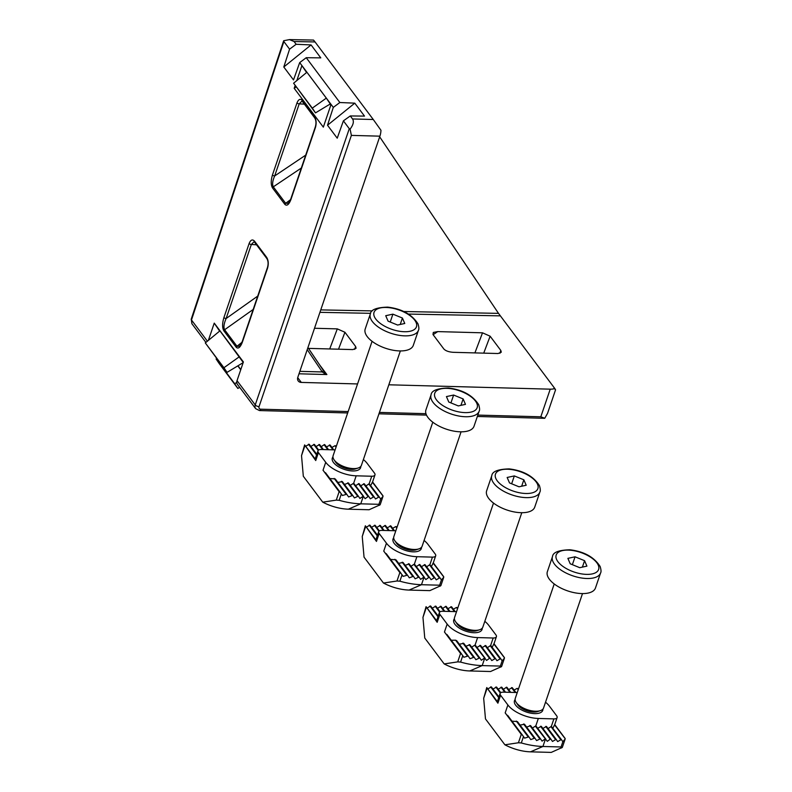 <?xml version="1.0" encoding="UTF-8"?>
<svg xmlns="http://www.w3.org/2000/svg" width="792" height="792" viewBox="0 0 792 792"><rect width="100%" height="100%" fill="white"/><g stroke="black" fill="none" stroke-linecap="round" stroke-linejoin="round"><path stroke-width="1.19" d="M224.522 329.65A1.792 1.277 146 0 0 223.73 330.63C222.176 327.561 222.245 323.185 223.928 317.523A1.792 0.822 18.8 0 0 226.126 318.532C223.948 323.522 223.413 327.225 224.522 329.65L237.055 346.352L239.63 346.173L242.243 341.57L267.448 267.528A1.792 0.822 18.8 0 0 267.587 268.062L242.382 342.104A1.792 0.822 -161.2 0 1 242.243 341.57M237.055 346.352A1.792 1.356 140 0 0 236.313 347.391L223.839 330.779A1.792 1.317 -36.9 0 1 224.601 329.759L253.163 309.474M349.282 128.68L350.084 129.126L351.381 135.392L259.053 406.613A2.99 1.376 -161.2 0 1 255.242 404.92A5.98 4.396 -36.9 0 0 255.648 408.652L237.432 384.387A5.98 4.396 -36.9 0 1 237.026 380.655L255.242 404.92L349.282 128.68L343.401 120.849L337.224 138.174L327.512 125.235L354.786 103.158L339.857 102.514L306.227 57.707L299.683 62.608L293.505 79.933L283.793 66.993L311.068 44.926L296.139 44.283L289.585 49.163L283.793 66.993M306.583 72.508L301.92 65.588L333.303 107.395L327.512 125.235M331.066 104.415L323.334 127.146L294.188 88.318L296.119 86.952M299.683 62.608L301.92 65.588L296.822 80.566M295.139 85.506L294.188 88.318M289.585 49.163L283.873 41.55L191.476 319.988L207.405 341.194M208.375 340.392L214.246 323.126L243.391 361.954L237.026 380.655M354.786 103.158L364.498 116.097L350.282 115.949L352.539 118.949L373.279 119.513L315.048 41.946L294.079 41.531L296.139 44.283M306.227 57.707L320.78 57.866L311.068 44.926M333.303 107.395L339.857 102.514M219.622 331.106L214.246 323.126M243.223 362.449L219.948 330.848L205.306 342.926L227.047 372.369L243.154 362.657M294.079 41.531L289.476 39.6L283.675 40.738L283.873 41.55M373.279 119.513L380.962 130.274A11.949 5.93 91.6 0 1 379.903 136.165L351.381 135.392M297.713 377.635L301.307 382.417A5.98 4.396 -36.9 0 1 298.238 380.982A5.98 4.396 -36.9 0 1 297.832 377.249L379.903 136.165M474.913 352.895L482.516 332.818L437.719 331.601L433.313 332.432L432.996 334.531L443.857 348.995C445.708 350.905 448.846 352.004 453.262 352.311L498.059 353.529L501.296 352.183L500.811 350.43L490.129 336.204L483.724 353.143M482.516 332.818L490.129 336.204M329.719 348.955L337.313 328.878L314.503 328.264M337.313 328.878L344.936 332.264L355.618 346.49L356.103 348.233L352.856 349.589L308.474 348.381M301.307 382.417L357.558 383.942M388.832 384.793L550.222 389.169A11.949 5.504 18.8 0 0 554.756 388.446C556.004 390.456 555.756 390.308 554.024 388.011M379.675 136.838L498.514 313.375L554.756 388.446M289.476 39.6L313.523 40.075L315.048 41.946M555.548 389.862L547.539 413.384L544.738 418.285L540.817 416.8L550.222 389.169M350.084 129.126C353.331 124.829 354.143 121.443 352.539 118.949M343.401 120.849L350.282 115.949M237.986 365.775L240.808 369.547M237.798 365.884L240.728 369.785M329.967 104.148L330.789 105.247M326.334 98.129L306.9 72.25L293.604 83.219L315.493 112.87L330.264 103.97L326.334 98.129L312.305 108.128L293.604 83.219M239.372 356.727L223.928 367.736L205.306 342.926M223.928 367.736L227.047 372.369M312.305 108.128L315.493 112.87M236.749 382.368L234.739 383.803L237.857 388.427L239.649 387.347M237.857 388.427L219.235 363.617L216.117 358.994L216.661 358.538M234.739 383.803L216.117 358.994M205.92 342.411L191.892 323.72L191.476 319.988A2.99 1.346 -161.6 0 1 191.238 319.117L283.675 40.738M322.997 369.953A1.792 1.218 146.1 0 1 323.017 369.983L307.93 347.569L324.967 372.804L324.314 373.369L322.255 371.953L307.227 349.628M324.898 372.705L326.878 374.557L324.314 373.369M290.921 199.525C288.902 204.673 286.872 206.286 284.853 204.366A1.792 1.317 -36.9 0 1 285.665 203.306L288.268 203.336L290.783 198.99L315.325 126.898A1.792 0.822 18.8 0 0 315.463 127.433L290.921 199.525A1.792 0.822 -161.2 0 1 290.783 198.99M284.853 204.366L272.488 187.892C270.824 184.892 270.815 180.576 272.468 174.943A1.792 0.822 18.8 0 0 274.666 175.953C272.537 180.863 272.082 184.496 273.299 186.833L285.665 203.306L290.525 199.683M223.928 317.523L249.133 243.481C250.678 239.808 252.47 239.035 254.519 241.164A1.792 1.317 -36.9 0 0 254.638 242.283L254.014 241.758L251.331 244.49L226.126 318.532L257.727 296.089M272.468 174.943L297.01 102.851C298.554 99.178 300.346 98.406 302.395 100.534A1.792 1.317 -36.9 0 0 302.514 101.653L301.891 101.129L299.208 103.861L274.666 175.953L305.712 155.123M315.325 126.898C316.364 123.235 316.147 120.206 314.642 117.81A1.792 1.317 -36.9 0 1 314.523 116.691C316.285 119.641 316.602 123.225 315.463 127.433M272.488 187.892A1.792 1.317 -36.9 0 1 273.299 186.833L301.316 168.043M267.448 267.528C268.488 263.865 268.27 260.835 266.775 258.44A1.792 1.317 -36.9 0 1 266.647 257.321C268.419 260.281 268.726 263.855 267.587 268.062M236.204 347.262A1.792 1.317 -36.9 0 1 236.976 346.243L241.966 342.322M324.898 372.715L323.017 369.983A1.792 1.218 146.1 0 1 322.255 371.953L299.841 371.349M372.072 341.312L333.125 455.687A14.939 6.871 18.8 0 0 333.363 458.558A14.939 6.871 18.8 0 0 334.026 459.766A14.939 6.871 18.8 0 0 358.222 467.993A14.939 6.871 18.8 0 0 361.419 465.32L400.356 350.935M370.339 313.919L365.211 328.987A25.393 11.692 18.8 0 0 365.607 333.868A25.393 11.692 18.8 0 0 390.268 349.628A25.393 11.692 18.8 0 0 413.305 345.362L418.433 330.294A25.393 11.692 -161.2 0 1 395.396 334.561A25.393 11.692 -161.2 0 1 370.745 318.8A25.393 11.692 -161.2 0 1 370.339 313.919C370.785 309.712 376.586 307.445 387.733 307.128C401.851 308.84 411.939 314.414 417.998 323.849C418.988 327.155 419.126 329.304 418.433 330.294M392.901 314.157L402.415 318.038L404.762 323.483L397.584 325.037L388.07 321.146L385.724 315.701L392.901 314.157L390.218 322.027M334.026 459.766L335.63 462.132A12.276 5.653 18.8 0 0 355.509 468.894L358.222 467.993M400.227 324.473L402.415 318.038M332.967 456.954A14.939 6.871 18.8 0 0 332.323 458.063A14.939 6.871 18.8 0 0 337.867 466.359A14.939 6.871 18.8 0 0 352.539 470.963A14.939 6.871 18.8 0 0 360.608 467.686A14.939 6.871 18.8 0 0 360.776 466.429M382.724 495.634L372.458 482.288M350.163 485.486L353.202 483.486L365.142 498.663L368.102 496.574L368.825 496.574L370.329 498.802L374.012 496.713L375.507 498.95L379.2 496.861L380.695 499.089L383.021 496.346L380.15 504.771L369.092 509.751L348.351 509.187A29.878 13.751 -161.2 0 1 322.75 502.158L336.273 500.118L339.134 491.703L323.027 470.24L341.342 493.911L339.164 500.306A47.807 21.998 18.8 0 0 360.766 503.821L378.913 504.316L380.695 499.089M321.205 446.678L324.473 444.53L328.561 449.707L324.779 444.668M362.914 496.426L359.915 498.475L358.33 496.129L354.42 497.921L352.707 495.406L348.609 496.95L346.738 494.228L342.441 495.495L341.342 493.911M353.202 483.486L353.935 483.506L363.647 496.445L353.925 483.496M326.314 446.955L330.145 445.055L333.749 449.856L330.135 445.045M355.539 485.644L359.113 483.635L368.815 496.564L359.113 483.635M333.016 449.836L329.373 444.975L330.145 445.055M331.808 447.5L334.996 445.708L336.273 446.45L335.808 445.827L334.996 445.708L336.055 447.114M360.726 485.783L364.29 483.773L374.002 496.703M365.914 485.922L369.171 483.773L371.735 476.24A5.98 2.752 18.8 0 0 374.962 474.933A5.98 2.752 18.8 0 0 374.497 473.141L367.211 463.439A23.909 10.999 18.8 0 0 363.38 459.558M379.2 496.861L369.171 483.773L379.19 496.841M372.398 482.199L370.656 485.714M316.018 446.54L319.592 444.53L323.374 449.569L319.592 444.53M344.342 484.496L348.48 483.011L358.311 496.109M347.658 482.873L348.48 483.011L358.321 496.119L357.558 496.059L347.658 482.873M310.84 446.401L314.404 444.391L318.641 450.024L314.404 444.391M337.738 482.467L342.362 481.625L352.678 495.376L351.886 495.267L341.421 481.338L342.362 481.625M305.643 446.262L309.217 444.253L316.78 454.311L309.217 444.253M329.67 478.487L335.273 478.952L346.718 494.198M334.155 478.418L345.866 494.02L346.738 494.228L335.273 478.952M315.265 459.073L304.633 444.906L315.741 460.538L304.633 444.906L301.524 455.628L303.316 476.269L322.75 502.158M335.105 449.886L321.196 449.51A5.98 2.752 18.8 0 0 317.968 450.816A5.98 2.752 18.8 0 0 318.433 452.608L325.72 462.31A23.909 10.999 18.8 0 0 356.182 475.814L371.735 476.24M339.164 500.306L336.273 500.118M379.437 505.286L378.913 504.316M325.502 472.715L340.303 492.426L339.134 491.703M393.683 537.837A14.939 6.871 18.8 0 0 393.04 538.946A14.939 6.871 18.8 0 0 398.584 547.242A14.939 6.871 18.8 0 0 413.256 551.846A14.939 6.871 18.8 0 0 421.324 548.569A14.939 6.871 18.8 0 0 421.493 547.312M443.441 576.517L433.184 563.171M410.88 566.369L413.919 564.369L425.858 579.546L428.818 577.457L429.541 577.457L431.046 579.685L434.729 577.596L436.234 579.833L439.916 577.744L441.411 579.972L443.738 577.229L440.877 585.654L429.808 590.634L409.068 590.07A29.878 13.751 -161.2 0 1 383.467 583.041L396.99 581.001L399.851 572.586L383.744 551.123L402.059 574.794L399.881 581.189A47.807 21.998 18.8 0 0 421.483 584.714L439.639 585.199L441.411 579.972M381.922 527.561L385.189 525.413L389.278 530.591L385.496 525.551M423.631 577.309L420.631 579.358L419.047 577.012L415.147 578.803L413.424 576.289L409.325 577.833L407.464 575.111L403.158 576.378L402.059 574.794M413.919 564.369L414.652 564.389L424.363 577.328L414.642 564.379M387.041 527.838L390.872 525.938L394.465 530.739L390.852 525.928L390.09 525.858L393.733 530.719M416.255 566.528L419.829 564.518L429.531 577.447M392.525 528.383L395.723 526.591L396.545 526.729L396.99 527.333L395.723 526.591L396.772 527.997M421.443 566.666L425.017 564.656L434.719 577.586M426.631 566.805L429.888 564.656L432.452 557.122A5.98 2.752 18.8 0 0 435.689 555.816A5.98 2.752 18.8 0 0 435.214 554.024L427.928 544.322A23.909 10.999 18.8 0 0 424.096 540.441M439.916 577.744L429.888 564.656L439.906 577.724M433.115 563.082L431.373 566.597M376.745 527.423L380.308 525.413L384.1 530.452L380.308 525.413M405.058 565.379L409.197 563.894L419.027 576.992M419.047 577.012L418.275 576.942L408.375 563.755L409.197 563.894M371.557 527.284L375.121 525.274L379.358 530.907L375.121 525.274M398.455 563.35L403.078 562.508L413.394 576.259M403.059 562.488L413.414 576.269L412.602 576.15L402.148 562.221L403.078 562.508M366.369 527.145L369.943 525.136L377.497 535.194L369.943 525.136M390.387 559.37L395.99 559.835L407.435 575.081L395.99 559.835M407.464 575.111L406.583 574.903L394.871 559.301M375.972 539.946L365.35 525.789L376.457 541.421L365.35 525.789L362.241 536.511L364.043 557.152L383.467 583.041M395.822 530.769L381.912 530.393A5.98 2.752 18.8 0 0 378.685 531.699A5.98 2.752 18.8 0 0 379.16 533.491L386.447 543.193A23.909 10.999 18.8 0 0 416.899 556.697L432.452 557.122M401.019 573.309L386.239 553.618M399.881 581.189L396.99 581.001M440.154 586.169L439.639 585.199M401.029 573.329L399.851 572.586M454.4 618.72A14.939 6.871 18.8 0 0 453.757 619.829A14.939 6.871 18.8 0 0 459.31 628.125A14.939 6.871 18.8 0 0 473.972 632.729A14.939 6.871 18.8 0 0 482.051 629.452A14.939 6.871 18.8 0 0 482.209 628.195M504.157 657.4L493.901 644.054M471.596 647.252L474.636 645.252L486.575 660.429L489.535 658.34L490.258 658.34L491.763 660.568L495.445 658.479L496.95 660.716L500.633 658.627L502.138 660.855L504.454 658.112L501.593 666.537L490.535 671.517L469.785 670.953A29.878 13.751 -161.2 0 1 444.183 663.924L457.707 661.884L460.568 653.469L444.46 632.006L462.775 655.677L460.597 662.072A47.807 21.998 18.8 0 0 482.199 665.597L500.356 666.082L502.138 660.855M442.649 608.444L445.906 606.296L449.995 611.473L446.213 606.434M484.348 658.192L481.358 660.241L479.764 657.895L475.863 659.687L474.141 657.172L470.042 658.716L468.181 655.994L463.874 657.261L462.775 655.677M474.636 645.252L475.368 645.272L485.06 658.192L475.358 645.262M447.757 608.721L451.588 606.821L455.182 611.622L451.579 606.811L450.806 606.741L454.45 611.602M476.972 647.411L480.546 645.401L490.248 658.33L480.546 645.401M453.252 609.266L456.44 607.474L457.717 608.216L457.251 607.593M482.16 647.549L485.734 645.539L495.436 658.469M457.489 608.88L456.44 607.474L457.261 607.612M487.347 647.688L490.614 645.539L493.178 638.005A5.98 2.752 18.8 0 0 496.406 636.699A5.98 2.752 18.8 0 0 495.931 634.907L488.644 625.205A23.909 10.999 18.8 0 0 484.813 621.324M490.921 645.688L500.623 658.607M493.832 643.965L492.089 647.48M437.461 608.306L441.025 606.296L444.817 611.335L441.025 606.296M465.785 646.262L469.913 644.777L479.744 657.875M469.092 644.639L469.913 644.777L479.754 657.885L478.992 657.825L469.092 644.639M432.274 608.167L435.847 606.157L440.075 611.79L435.847 606.157M459.172 644.233L463.795 643.391L474.121 657.142L463.775 643.371M474.141 657.172L473.319 657.033L462.865 643.104L463.795 643.391M427.086 608.028L430.66 606.019L438.214 616.077L430.66 606.019M455.588 640.183L456.717 640.718L468.151 655.964L467.31 655.786L455.588 640.183L451.103 640.253M468.161 655.974L456.717 640.718M436.699 620.839L426.066 606.672L437.174 622.304L426.066 606.672L422.958 617.394L424.76 638.035L444.183 663.924M456.538 611.652L442.629 611.276A5.98 2.752 18.8 0 0 439.402 612.592A5.98 2.752 18.8 0 0 439.877 614.374L447.163 624.076A23.909 10.999 18.8 0 0 477.616 637.58L493.178 638.005M460.597 662.072L457.707 661.884M500.881 667.052L500.356 666.082M446.935 634.481L461.746 654.192L460.568 653.469M515.117 699.603A14.939 6.871 18.8 0 0 514.473 700.712A14.939 6.871 18.8 0 0 520.027 709.008A14.939 6.871 18.8 0 0 534.689 713.612A14.939 6.871 18.8 0 0 542.768 710.335A14.939 6.871 18.8 0 0 542.936 709.078M564.874 738.283L554.618 724.937M532.323 728.135L535.352 726.135L547.292 741.312L550.252 739.223L550.975 739.223L552.479 741.451L556.162 739.362L557.667 741.599L561.35 739.51L562.855 741.738L565.171 738.995L562.31 747.42L551.252 752.4L530.501 751.836A29.878 13.751 -161.2 0 1 504.91 744.807L518.423 742.767L521.284 734.352L505.177 712.889L522.443 735.065M503.365 689.327L506.623 687.179L510.721 692.356L506.929 687.317M545.064 739.075L542.074 741.124L540.49 738.778L536.58 740.569L534.857 738.055L530.769 739.599L528.898 736.877L524.591 738.144L523.492 736.56L521.314 742.955A47.807 21.998 18.8 0 0 542.926 746.48L561.073 746.965L562.855 741.738M535.352 726.135L536.085 726.155L545.807 739.094L536.075 726.145M508.474 689.604L512.305 687.703L515.899 692.505L512.295 687.694M537.689 728.293L541.263 726.284L550.965 739.213L541.263 726.284M515.166 692.485L511.523 687.624L512.305 687.703M513.968 690.149L517.156 688.357L518.433 689.099L517.156 688.357L518.206 689.763M542.876 728.432L546.45 726.422L556.152 739.352M548.064 728.571L551.331 726.422L553.895 718.889A5.98 2.752 18.8 0 0 557.122 717.582A5.98 2.752 18.8 0 0 556.647 715.79L549.361 706.088A23.909 10.999 18.8 0 0 545.53 702.207M561.35 739.51L551.331 726.422L561.34 739.49M554.548 724.848L552.816 728.363M498.178 689.188L501.752 687.179L505.534 692.218L501.752 687.179M526.502 727.145L530.64 725.66L540.461 738.758M529.818 725.522L530.64 725.66L540.471 738.768L539.708 738.708L529.818 725.522M492.99 689.05L496.564 687.04L500.792 692.673L496.564 687.04M519.889 725.116L524.512 724.274L534.838 738.025L534.036 737.916L523.581 723.987L524.512 724.274M487.803 688.911L491.377 686.902L498.93 696.96L491.377 686.902M511.83 721.136L517.433 721.601L528.868 736.847M516.305 721.067L528.026 736.669L528.898 736.877L517.433 721.601M497.416 701.722L486.783 687.555L497.891 703.187L486.783 687.555L483.674 698.277L485.476 718.918L504.91 744.807M507.652 715.364L523.492 736.56M517.255 692.535L503.346 692.159A5.98 2.752 18.8 0 0 500.118 693.475A5.98 2.752 18.8 0 0 500.593 695.257L507.88 704.959A23.909 10.999 18.8 0 0 538.332 718.463L553.895 718.889M521.314 742.955L518.423 742.767M561.597 747.935L561.073 746.965M522.472 735.095L521.284 734.352M432.788 422.195L393.852 536.57A14.939 6.871 18.8 0 0 394.079 539.441A14.939 6.871 18.8 0 0 394.753 540.649A14.939 6.871 18.8 0 0 418.938 548.876A14.939 6.871 18.8 0 0 422.136 546.203L461.073 431.818M431.066 394.802L425.938 409.87A25.393 11.692 18.8 0 0 426.334 414.751A25.393 11.692 18.8 0 0 450.985 430.511A25.393 11.692 18.8 0 0 474.022 426.245L479.15 411.177A25.393 11.692 -161.2 0 1 456.123 415.444A25.393 11.692 -161.2 0 1 431.462 399.683A25.393 11.692 -161.2 0 1 431.066 394.802C431.501 390.595 437.303 388.327 448.45 388.011C462.577 389.723 472.666 395.297 478.714 404.732C479.704 408.038 479.853 410.187 479.15 411.177M453.618 395.04L463.132 398.921L465.478 404.365L458.301 405.92L448.787 402.029L446.44 396.584L453.618 395.04L450.935 402.91M394.753 540.649L396.346 543.015A12.276 5.653 18.8 0 0 416.226 549.777L418.938 548.876M460.944 405.356L463.132 398.921M493.505 503.078L454.568 617.453A14.939 6.871 18.8 0 0 454.796 620.324A14.939 6.871 18.8 0 0 455.469 621.532A14.939 6.871 18.8 0 0 479.655 629.759A14.939 6.871 18.8 0 0 482.853 627.086L521.789 512.701M491.782 475.685L486.654 490.753A25.393 11.692 18.8 0 0 487.05 495.634A25.393 11.692 18.8 0 0 511.711 511.394A25.393 11.692 18.8 0 0 534.739 507.127L539.867 492.06A25.393 11.692 -161.2 0 1 516.839 496.327A25.393 11.692 -161.2 0 1 492.178 480.566A25.393 11.692 -161.2 0 1 491.782 475.685C492.228 471.478 498.019 469.21 509.177 468.894C523.294 470.606 533.382 476.18 539.431 485.615C540.421 488.921 540.57 491.07 539.867 492.06M514.335 475.923L523.849 479.803L526.195 485.248L519.027 486.803L509.503 482.912L507.157 477.467L514.335 475.923L511.652 483.793M455.469 621.532L457.063 623.898A12.276 5.653 18.8 0 0 476.942 630.66L479.655 629.759M521.661 486.238L523.849 479.803M554.222 583.961L515.285 698.336A14.939 6.871 18.8 0 0 515.523 701.207A14.939 6.871 18.8 0 0 516.186 702.415A14.939 6.871 18.8 0 0 540.372 710.642A14.939 6.871 18.8 0 0 543.569 707.969L582.506 593.584M552.499 556.568L547.371 571.636A25.393 11.692 18.8 0 0 547.767 576.517A25.393 11.692 18.8 0 0 572.428 592.277A25.393 11.692 18.8 0 0 595.455 588.011L600.583 572.943A25.393 11.692 -161.2 0 1 577.556 577.21A25.393 11.692 -161.2 0 1 552.895 561.449A25.393 11.692 -161.2 0 1 552.499 556.568C552.945 552.361 558.736 550.093 569.894 549.777C584.011 551.489 594.099 557.063 600.148 566.498C601.138 569.804 601.286 571.953 600.583 572.943M575.051 556.806L584.575 560.687L586.912 566.132L579.744 567.686L570.22 563.795L567.884 558.36L575.051 556.806L572.368 564.676M516.186 702.415L517.78 704.781A12.276 5.653 18.8 0 0 537.669 711.543L540.372 710.642M582.387 567.121L584.575 560.687M242.382 342.104C240.362 347.322 238.343 349.084 236.313 347.391M302.395 100.534L314.523 116.691M254.519 241.164L266.647 257.321M319.305 364.468L326.878 374.557L299.01 373.794M500.267 315.86L408.415 314.068M370.577 313.325L319.928 312.335M259.053 406.613A2.99 2.198 143.1 0 0 260.786 409.197L348.153 411.563M379.427 412.414L425.938 413.681M477.814 415.087L540.817 416.8M320.76 309.89L372.21 310.9M403.673 311.513L498.514 313.375M499.93 353.311L500.811 350.43M437.719 331.601L433.125 334.689M256.529 244.797L251.331 244.49A1.792 0.822 -161.2 0 1 249.133 243.481M344.936 332.264L338.521 349.193M354.737 349.371L355.618 346.49M304.405 104.158L299.208 103.861A1.792 0.822 -161.2 0 1 297.01 102.851M191.238 319.117L191.892 323.72M255.648 408.652L259.489 410.563A2.99 1.485 -88.4 0 0 260.786 409.197M416.107 322.512A22.414 10.316 18.8 0 0 390.169 307.811A22.414 10.316 18.8 0 0 374.378 316.671A22.414 10.316 18.8 0 0 400.316 331.383A22.414 10.316 18.8 0 0 416.107 322.512M324.057 444.668L327.829 449.688M358.39 483.625L368.102 496.574M363.568 483.773L373.289 496.713M368.755 483.912L378.467 496.851M318.869 444.52L322.641 449.549M313.682 444.381L318.206 450.4M308.494 444.243L316.553 454.974M363.33 496.287L360.766 503.821L348.351 509.187M318.433 452.608L315.741 460.538M304.811 445.975L301.524 455.628M325.72 462.31L323.027 470.24M356.182 475.814L353.618 483.348M384.773 525.551L388.545 530.571M419.107 564.508L428.818 577.457M424.294 564.656L434.006 577.596M429.472 564.795L439.194 577.734M379.586 525.403L383.358 530.432M374.398 525.264L378.923 531.284M369.22 525.126L377.269 535.857M424.047 577.18L421.483 584.714L409.068 590.07M379.16 533.491L376.457 541.421M365.528 526.858L362.241 536.511M386.447 543.193L383.744 551.123M416.899 556.697L414.335 564.231M445.49 606.434L449.262 611.454M479.823 645.391L489.535 658.34M485.011 645.539L494.723 658.479M490.189 645.678L499.91 658.617M440.303 606.286L444.084 611.315M435.125 606.147L439.639 612.167M429.937 606.009L437.986 616.74M484.763 658.063L482.199 665.597L469.785 670.953M439.877 614.374L437.174 622.304M426.245 607.741L422.958 617.394M447.163 624.076L444.46 632.006M477.616 637.58L475.052 645.114M506.207 687.317L509.989 692.337M540.54 726.274L550.252 739.223M545.728 726.422L555.439 739.362M550.915 726.561L560.627 739.5M501.019 687.169L504.801 692.198M495.841 687.03L500.356 693.049M490.654 686.892L498.712 697.623M545.49 738.946L542.926 746.48L530.501 751.836M500.593 695.257L497.891 703.187M486.961 688.624L483.674 698.277M507.88 704.959L505.177 712.889M538.332 718.463L535.768 725.997M476.824 403.395A22.414 10.316 18.8 0 0 450.886 388.694A22.414 10.316 18.8 0 0 435.095 397.554A22.414 10.316 18.8 0 0 461.033 412.266A22.414 10.316 18.8 0 0 476.824 403.395M537.54 484.278A22.414 10.316 18.8 0 0 511.602 469.577A22.414 10.316 18.8 0 0 495.812 478.437A22.414 10.316 18.8 0 0 521.76 493.149A22.414 10.316 18.8 0 0 537.54 484.278M598.267 565.161A22.414 10.316 18.8 0 0 572.319 550.46A22.414 10.316 18.8 0 0 556.529 559.32A22.414 10.316 18.8 0 0 582.476 574.032A22.414 10.316 18.8 0 0 598.267 565.161M259.489 410.563L347.678 412.959M378.952 413.81L426.492 415.097M477.348 416.483L544.322 418.295M302.514 101.653L314.642 117.81M254.638 242.283L266.775 258.44M364.29 483.773L374.012 496.713M342.342 481.605L352.688 495.386M383.001 495.851L372.577 481.952M317.968 450.816L315.186 458.974M374.962 474.933L372.181 483.11M419.829 564.518L429.541 577.457M425.017 564.656L434.729 577.596M409.187 563.884L419.037 577.002M443.728 576.734L433.293 562.835M378.685 531.699L375.913 539.857M435.689 555.816L432.897 563.993M485.734 645.539L495.445 658.479M490.911 645.678L500.633 658.627M504.445 657.617L494.01 643.718M439.402 612.592L436.63 620.74M496.406 636.699L493.614 644.876M546.45 726.422L556.162 739.362M524.502 724.254L534.847 738.035M565.161 738.5L554.727 724.601M500.118 693.475L497.346 701.623M557.122 717.582L554.331 725.759"/></g></svg>
